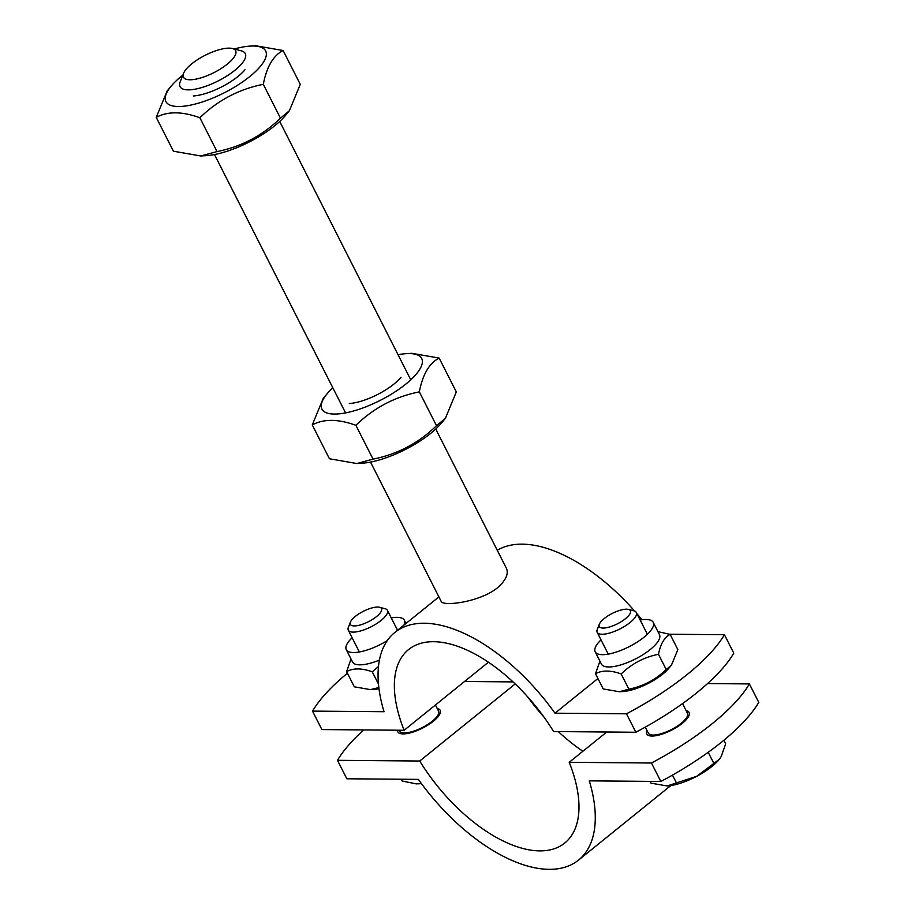 <?xml version="1.0" encoding="UTF-8"?>
<svg xmlns="http://www.w3.org/2000/svg" width="915" height="915" viewBox="0 0 915 915"><rect width="100%" height="100%" fill="white"/><g stroke="black" fill="none" stroke-linecap="round" stroke-linejoin="round"><path stroke-width="1.37" d="M437.176 708.427A23.767 7.892 153.1 0 1 440.184 710.303A23.767 7.892 153.1 0 1 422.558 728.1A23.767 7.892 153.1 0 1 397.796 731.806A23.767 7.892 153.1 0 1 397.51 730.216M686.078 710.555A23.767 7.892 153.1 0 1 689.087 712.442A23.767 7.892 153.1 0 1 671.461 730.227A23.767 7.892 153.1 0 1 646.699 733.944A23.767 7.892 153.1 0 1 646.951 730.41M363.701 729.93A146.251 48.575 -26.9 0 0 337.486 760.319L346.842 778.779L418.372 779.386A146.251 74.447 51.1 0 0 578.554 860.077A146.251 74.447 51.1 0 0 589.294 780.85L660.824 781.467L651.457 763.007A146.251 48.575 -26.9 0 0 749.396 683.928L758.764 702.377A146.251 48.575 153.1 0 1 660.824 781.467M337.486 760.319L419.733 761.028A124.314 63.284 -128.9 0 0 564.772 843.012A124.314 63.284 -128.9 0 0 569.21 762.309L651.457 763.007M749.396 683.928L707.57 683.562M569.21 762.309L606.737 732.011M512.995 681.904L464.546 681.481M582.889 751.261A124.314 63.284 51.1 0 1 558.287 731.588M543.704 716.731A124.314 63.284 51.1 0 1 527.578 696.761M419.733 761.028L515.168 683.962M191.761 63.81A29.246 9.71 153.1 0 1 232.399 48.518A29.246 9.71 153.1 0 1 213.927 72.617A29.246 9.71 153.1 0 1 183.572 73.291A29.246 9.71 153.1 0 1 191.761 63.81M183.572 73.291L180.198 81.778A36.566 12.147 -26.9 0 0 180.049 86.651A36.566 12.147 -26.9 0 0 201.838 87.543A36.566 12.147 -26.9 0 0 234.881 70.295A36.566 12.147 -26.9 0 0 245.266 53.562A36.566 12.147 -26.9 0 0 241.24 50.817L232.399 48.518M435.746 429.021L506.407 568.307C508.843 573.854 505.846 580.35 497.428 587.819C479.449 602.447 442.483 606.554 441.19 601.395L370.529 462.109M635.856 732.252L626.489 713.803A146.251 48.575 -26.9 0 0 724.428 634.713L733.796 653.173A146.251 48.575 153.1 0 1 635.856 732.252L553.609 731.554A124.314 63.284 -128.9 0 0 408.57 649.57A124.314 63.284 -128.9 0 0 404.133 730.273L488.393 662.231M347.425 673.223A146.251 48.575 -26.9 0 0 312.518 711.115L384.037 711.721A146.251 74.447 51.1 0 1 394.788 632.505A146.251 74.447 51.1 0 1 554.97 713.185L626.489 713.803M312.518 711.115L321.886 729.564L404.133 730.273M724.428 634.713L669.643 634.244M554.97 713.185L597.93 678.507M641.975 619.752A146.251 74.447 -128.9 0 0 636.966 613.748M634.621 611.048A146.251 74.447 -128.9 0 0 497.257 550.27M599.348 624.19L597.278 629.394A21.937 7.286 -26.9 0 0 597.186 632.322A21.937 7.286 -26.9 0 0 620.05 628.891A21.937 7.286 -26.9 0 0 636.314 612.467A21.937 7.286 -26.9 0 0 633.901 610.82L628.479 609.413A17.454 5.799 153.1 0 1 617.465 623.79A17.454 5.799 153.1 0 1 599.348 624.19A17.454 5.799 153.1 0 1 604.232 618.529A17.454 5.799 153.1 0 1 628.479 609.413M645.292 727.139L648.323 733.121A21.937 7.286 -26.9 0 0 649.078 734.002A21.937 7.286 -26.9 0 0 671.187 729.69A21.937 7.286 -26.9 0 0 687.725 714.398A21.937 7.286 -26.9 0 0 687.451 713.265L682.544 703.589M650.119 781.376L651.023 783.16L667.138 785.974L696.738 776.297A36.566 12.147 153.1 0 1 667.252 785.962A36.566 12.147 153.1 0 1 667.184 785.962M719.11 759.519A36.566 12.147 153.1 0 1 718.927 759.747A36.566 12.147 153.1 0 1 696.738 776.297L719.259 759.358L721.226 756.522L725.664 743.838L723.845 740.269M672.479 775.096L676.688 783.389M708.21 752.302L714.009 763.716M350.445 622.063L348.386 627.267A21.937 7.286 -26.9 0 0 348.295 630.183A21.937 7.286 -26.9 0 0 371.147 626.764A21.937 7.286 -26.9 0 0 387.422 610.339A21.937 7.286 -26.9 0 0 385.009 608.681L379.588 607.274A17.454 5.799 153.1 0 1 368.562 621.662A17.454 5.799 153.1 0 1 350.445 622.063A17.454 5.799 153.1 0 1 355.329 616.401A17.454 5.799 153.1 0 1 379.588 607.274M399.043 730.227L399.432 730.982A21.937 7.286 -26.9 0 0 400.175 731.874A21.937 7.286 -26.9 0 0 422.284 727.551A21.937 7.286 -26.9 0 0 438.834 712.259A21.937 7.286 -26.9 0 0 438.56 711.127L435.437 704.985M401.216 779.237L402.131 781.033L416.348 783.892L421.312 783.446M421.369 783.514A36.566 12.147 153.1 0 1 418.349 783.835A36.566 12.147 153.1 0 1 418.292 783.835M640.157 620.027A32.54 10.808 153.1 0 1 645.99 619.478A32.54 10.808 153.1 0 1 653.219 622.349A32.54 10.808 153.1 0 1 629.097 646.711A32.54 10.808 153.1 0 1 595.185 651.8A32.54 10.808 153.1 0 1 601.029 639.882M671.45 665.136L668.911 668.19A32.54 10.808 153.1 0 1 622.909 691.523L619.329 691.751L628.891 689.167C643.199 686.307 655.643 679.754 666.2 669.506L671.45 665.136L677.855 649.616L670.146 634.415C664.382 637.343 660.493 643.966 658.491 654.294C644.171 657.153 631.739 663.707 621.171 673.955C610.74 670.18 602.184 670.112 595.516 673.737L599.908 661.11M657.942 631.647L670.146 634.415M653.219 622.349L659.463 634.655A32.54 10.808 153.1 0 1 635.33 659.017A32.54 10.808 153.1 0 1 601.43 664.096L595.185 651.8M595.516 673.737L603.225 688.938L619.329 691.751M666.2 669.506L658.491 654.294M628.891 689.167L621.171 673.955M391.254 617.899A32.54 10.808 153.1 0 1 397.099 617.339A32.54 10.808 153.1 0 1 404.327 620.221A32.54 10.808 153.1 0 1 403.95 625.105M387.274 640.603A32.54 10.808 153.1 0 1 346.282 649.661A32.54 10.808 153.1 0 1 352.126 637.744M378.993 688.721A32.54 10.808 153.1 0 1 374.018 689.395L370.426 689.613L378.844 687.565M378.467 666.497L372.268 671.827C361.837 668.053 353.293 667.973 346.613 671.61L351.005 658.983M379.405 660.104A32.54 10.808 153.1 0 1 352.527 661.968L346.282 649.661M346.613 671.61L354.322 686.81L370.426 689.613M378.478 684.043L372.268 671.827M445.422 418.281L441.43 423.073A55.941 18.586 153.1 0 1 362.363 463.184L356.816 463.528L373.057 459.136C397.396 454.286 418.544 443.146 436.501 425.704L445.422 418.281L456.31 391.906L439.143 358.074C429.352 363.049 422.741 374.315 419.333 391.872C394.994 396.721 373.846 407.873 355.889 425.303C338.161 418.887 323.624 418.761 312.267 424.926L323.155 398.551L327.147 393.759A55.941 18.586 -26.9 0 0 344.28 413.134A55.941 18.586 -26.9 0 0 411.727 378.913A55.941 18.586 -26.9 0 0 406.214 353.647A55.941 18.586 -26.9 0 0 398.048 354.734M349.324 403.526A36.566 12.147 -26.9 0 0 400.999 377.312M332.843 387.811A55.941 18.586 -26.9 0 0 327.147 393.759M312.267 424.926L329.434 458.758L356.816 463.528M406.214 353.647L411.761 353.304L439.143 358.074M373.057 459.136L355.889 425.303M436.501 425.704L419.333 391.872M289.392 110.726L285.4 115.519A55.941 18.586 153.1 0 1 206.333 155.63L200.785 155.973L217.027 151.581C241.366 146.732 262.514 135.592 280.459 118.149L289.392 110.726L300.28 84.352L283.112 50.519C273.322 55.495 266.711 66.761 263.303 84.317C238.964 89.167 217.816 100.318 199.859 117.749C182.131 111.333 167.594 111.207 156.236 117.372L167.125 90.997L171.116 86.204A55.941 18.586 -26.9 0 0 188.25 105.58A55.941 18.586 -26.9 0 0 255.697 71.359A55.941 18.586 -26.9 0 0 250.184 46.093A55.941 18.586 -26.9 0 0 234.297 49.01M193.294 95.972A36.566 12.147 -26.9 0 0 244.968 69.757M182.851 75.11A55.941 18.586 -26.9 0 0 181.776 75.968A55.941 18.586 -26.9 0 0 171.116 86.204M156.236 117.372L173.404 151.204L200.785 155.973M250.184 46.093L255.731 45.75L283.112 50.519M217.027 151.581L199.859 117.749M280.459 118.149L263.303 84.317M670.821 785.562L578.554 860.077M214.499 154.555L345.561 412.894M279.716 121.466L410.778 379.817M438.903 596.877L394.788 632.505M647.374 634.267L636.314 612.467M608.246 654.122L597.186 632.322M687.817 717.715L687.725 714.398M651.697 736.037L649.078 734.002M397.533 630.286L387.422 610.339M359.355 651.983L348.295 630.183M438.925 715.576L438.834 712.259M402.794 733.899L400.175 731.874M405.974 623.47L404.327 620.221"/></g></svg>
